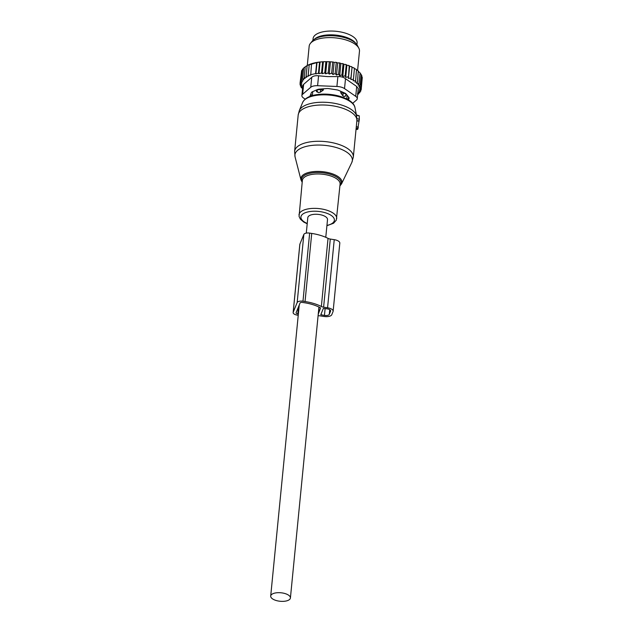 <?xml version="1.0" encoding="UTF-8"?>
<svg xmlns="http://www.w3.org/2000/svg" width="633" height="633" viewBox="0 0 633 633"><rect width="100%" height="100%" fill="white"/><g stroke="black" fill="none" stroke-linecap="round" stroke-linejoin="round"><path stroke-width="0.95" d="M359.204 115.974L359.346 119.336L357.661 129.314M358.982 121.109L356.83 120.966M323.447 88.81L323.321 90.068L320.314 92.22L318.573 92.608L316.468 91.627L316.642 89.902M312.789 91.611A17.273 7.438 -174.4 0 0 312.718 92.054L312.37 95.599M346.749 98.97L347.098 95.425A17.273 7.438 -174.4 0 0 347.106 95.235M323.321 90.068L320.757 89.688A3.371 1.448 -174.4 0 0 316.951 90.559L316.468 91.627M310.035 96.366A4.209 1.812 -174.4 0 1 310.02 96.129A4.209 1.812 -174.4 0 1 310.075 95.9L311.428 92.592A4.209 1.812 -174.4 0 1 312.338 91.809L317.434 89.554A4.209 1.812 -174.4 0 1 319.206 89.15L326.699 88.549A4.209 1.812 -174.4 0 1 328.859 88.628L336.724 89.846A4.209 1.812 -174.4 0 1 338.702 90.392L344.843 93.098A4.209 1.812 -174.4 0 1 346.093 93.969L346.006 94.871A3.371 1.448 -174.4 0 1 345.974 95.029L345.578 96.105L343.996 96.525L342.762 95.678L340.728 92.75L340.87 91.35M346.006 94.871A3.371 1.448 -174.4 0 0 343.276 93.162L340.728 92.75M355.699 43.289A22.115 9.519 -174.4 0 0 344.407 36.73A22.115 9.519 -174.4 0 0 314.403 39.238M356.933 44.721L357.107 42.917A22.115 9.519 -174.4 0 0 344.779 32.948A22.115 9.519 -174.4 0 0 313.09 38.605L312.916 40.409M357.685 94.349L358.61 94.008L357.447 93.629L359.837 92.695L358.476 92.212L360.707 91.279L360.834 89.957M305.256 66.845L303.705 67.937L302.645 78.729L305.09 78.508L304.212 77.535L305.272 66.742L307.14 65.579A29.909 12.874 5.6 0 0 306.198 66.141L305.272 66.742M316.991 62.548L320.084 62.002L318.937 73.737L318.47 73.199L315.875 73.903L316.991 62.548L307.717 65.27A29.909 12.874 5.6 0 1 323.17 61.757L324.128 61.718A29.909 12.874 5.6 0 1 326.462 61.678L327.91 61.694A29.909 12.874 5.6 0 1 328.321 61.702A29.909 12.874 5.6 0 1 329.88 61.765L331.621 61.884A29.909 12.874 5.6 0 1 333.401 62.042L334.105 62.532L335.292 62.263A29.909 12.874 5.6 0 1 336.922 62.501L337.666 63.055L338.797 62.817A29.909 12.874 5.6 0 1 340.261 63.11L340.863 63.68L342.081 63.514A29.909 12.874 5.6 0 1 343.482 63.87L343.948 64.463L345.222 64.36A29.909 12.874 5.6 0 1 346.552 64.78L346.868 65.373L348.19 65.341A29.909 12.874 5.6 0 1 349.432 65.816L349.59 66.418L350.935 66.457A29.909 12.874 5.6 0 1 352.067 66.979L350.935 78.033L348.411 78.405L349.218 66.077L348.19 65.341M360.707 91.279L359.148 90.741L361.174 89.807L359.402 89.324L361.237 88.28L359.267 87.876L360.897 86.729L358.753 86.412L360.145 85.17L357.867 84.957L359.014 83.635L356.624 83.524L357.503 82.132L355.026 82.132L355.635 80.684L353.111 80.802L353.436 79.315L350.896 79.552L352.067 66.979M352.075 67.573L353.428 67.676A29.909 12.874 5.6 0 1 354.44 68.245L353.436 79.315M354.464 68.839L355.635 68.989A29.909 12.874 5.6 0 1 356.514 69.598L355.635 80.684M356.656 70.223L357.526 70.382A29.909 12.874 5.6 0 1 358.254 71.015L357.503 82.132M358.523 71.703L360.074 72.842L359.014 83.635M360.145 85.17L361.206 74.385L360.035 73.262M359.837 92.695L359.948 91.603M302.511 89.213L302.337 88.177M301.498 71.774L300.082 82.931L302.02 82.868L300.548 81.451L301.609 70.659L302.685 69.677M303.713 68.222L302.471 69.25L301.419 80.035L303.729 79.9L302.645 78.729M323.17 61.757L320.084 62.002M323.36 61.892L322.205 73.713L321.524 72.953L322.585 62.161M324.128 61.718L326.462 61.678M326.834 61.939L325.671 73.832L324.792 72.85L325.853 62.066M327.91 61.694L329.88 61.765M330.434 62.153L329.263 74.101L328.179 72.922L329.239 62.129M331.621 61.884L333.401 62.042M334.105 62.532L332.934 74.512L331.652 73.167L332.713 62.374M335.292 62.263L336.922 62.501M337.666 63.055L336.487 75.034L335.166 73.586L336.226 62.794M336.487 75.034L338.615 74.172L339.676 63.379L338.797 62.817M340.261 63.11L339.676 63.379M340.863 63.68L339.692 75.667L338.615 74.172M339.692 75.667L341.962 74.923L343.023 64.131L342.081 63.514M343.482 63.87L343.023 64.131M343.948 64.463L342.769 76.443L341.962 74.923M342.769 76.443L345.159 75.825L346.219 65.033L345.222 64.36M346.868 65.373L345.689 77.361L345.159 75.825M345.689 77.361L348.166 76.87M348.411 78.405L349.59 66.418M350.935 66.457L351.988 67.24M353.428 67.676L354.496 68.522M355.635 68.989L356.696 69.891M357.526 70.382L358.563 71.339M361.071 74.836L361.949 75.936L360.897 86.729M361.49 76.348L362.298 77.487L361.237 88.28M362.155 78.888L361.174 89.807M358.61 94.008L358.689 93.154M304.212 77.535L306.744 77.226L306.071 76.466L308.627 76.079L308.16 75.541L309.213 64.748M308.16 75.541L310.732 75.074L311.515 63.965M310.455 74.757L315.598 73.586L316.658 62.794M318.47 73.199L319.53 62.406M318.937 73.737L321.524 72.953M357.257 98.732A8.427 3.624 5.6 0 0 355.722 96.351L344.526 88.596A8.427 3.624 5.6 0 0 336.906 86.468L317.6 85.7L318.573 75.802L327.585 76.601L337.872 76.569C341.06 76.49 343.608 77.194 345.499 78.698L356.696 86.46L358.246 88.66L357.257 98.732A8.427 3.624 5.6 0 1 356.498 100.038L352.7 103.314M317.6 85.7A8.427 3.624 -174.4 0 0 310.756 87.259L302.645 94.254A8.427 3.624 -174.4 0 0 301.886 95.559A8.427 3.624 -174.4 0 0 303.421 97.941L305.146 99.136M302.645 94.254L303.618 84.355L311.721 77.361C313.169 75.992 315.456 75.469 318.573 75.802M348.633 97.15L348.015 98.669A4.209 1.812 5.6 0 1 347.39 99.31M312.061 95.686L310.803 94.119M310.431 43.353L312.298 41.066A23.571 10.152 5.6 0 1 331.866 35.725A23.571 10.152 5.6 0 1 357.408 45.489L358.792 48.1A25.273 10.88 -174.4 0 0 331.415 37.624A25.273 10.88 -174.4 0 0 310.431 43.353A25.273 10.88 -174.4 0 0 309.165 46.241L307.274 65.547M346.093 93.969L348.862 97.435A4.209 1.812 -174.4 0 1 349.123 98.162A4.209 1.812 -174.4 0 1 349.068 98.392L348.443 99.911M303.618 84.355L302.875 85.487L301.886 95.559M357.59 70.437L359.473 51.178A25.273 10.88 -174.4 0 0 358.792 48.1M306.071 76.466L307.132 65.674M300.548 81.451L302.701 81.388L301.419 80.035M303.302 88.66L301.11 87.56L302.416 87.196L300.366 86.009L301.901 85.732L300.018 84.458L301.775 84.284L300.082 82.931M325.671 73.832L328.179 72.922M322.205 73.713L324.792 72.85M350.896 79.552L350.935 78.033M332.934 74.512L335.166 73.586M329.263 74.101L331.652 73.167M300.018 84.458L300.161 82.994M300.366 86.009L300.485 84.775M301.11 87.56L301.213 86.499M333.132 311.222L339.81 243.104A6.741 2.904 -174.4 0 0 334.24 239.67L330.284 239.06A4.209 1.812 -174.4 0 1 328.036 238.372L321.358 306.491A4.209 1.812 -174.4 0 0 323.605 307.171L327.562 307.78A6.741 2.904 -174.4 0 1 333.132 311.222A6.741 2.904 -174.4 0 1 333.045 311.578L331.771 314.712A6.741 2.904 -174.4 0 1 324.017 316.468L320.061 315.859A4.209 1.812 -174.4 0 0 318.082 315.764M328.036 238.372A30.542 13.151 -174.4 0 0 311.729 233.427L309.656 233.11A5.056 2.176 -174.4 0 0 303.848 234.432L299.876 244.164A5.056 2.176 -174.4 0 0 299.813 244.433L293.134 312.552A5.056 2.176 -174.4 0 0 297.312 315.131L298.238 315.266M321.358 306.491A30.542 13.151 -174.4 0 0 305.051 301.537L302.978 301.221A5.056 2.176 -174.4 0 0 297.17 302.542L293.198 312.275A5.056 2.176 -174.4 0 0 293.134 312.552M298.365 314L297.811 313.913A2.105 0.91 -174.4 0 1 296.07 312.837A2.105 0.91 -174.4 0 1 296.094 312.726L300.058 302.993A2.105 0.91 -174.4 0 1 302.487 302.439L304.552 302.756A27.591 11.877 -174.4 0 1 320.583 307.931L318.233 314.237M323.344 308.421L320.789 314.704L324.444 315.424A4.209 1.812 -174.4 0 0 329.287 314.324L330.561 311.199A4.209 1.812 -174.4 0 0 330.616 310.969A4.209 1.812 -174.4 0 0 327.134 308.825L323.344 308.421M325.773 237.312L327.514 219.58A9.899 4.265 -174.4 0 0 325.71 216.787A9.899 4.265 -174.4 0 0 314.87 214.286A9.899 4.265 -174.4 0 0 307.812 217.649L306.293 233.102M272.506 598.85A9.899 4.265 -174.4 0 0 283.347 601.35A9.899 4.265 -174.4 0 0 290.412 597.987A9.899 4.265 -174.4 0 0 288.608 595.194A9.899 4.265 -174.4 0 0 277.768 592.694A9.899 4.265 -174.4 0 0 270.702 596.057A9.899 4.265 -174.4 0 0 272.506 598.85M351.829 162.436A28.873 12.431 -174.4 0 0 342.572 149.855A28.873 12.431 -174.4 0 0 314.3 145.186A28.873 12.431 -174.4 0 0 295.057 156.865L294.63 151.342A29.49 12.692 -174.4 0 1 314.443 141.412A29.49 12.692 -174.4 0 1 353.325 157.103L351.829 162.436L341.559 183.839A20.644 8.886 5.6 0 0 334.944 174.843A20.644 8.886 5.6 0 0 314.728 171.511A20.644 8.886 5.6 0 0 300.968 179.859L295.057 156.865M339.953 185.548A19.829 8.538 -174.4 0 0 335.363 176.298A19.829 8.538 -174.4 0 0 314.918 172.587A19.829 8.538 -174.4 0 0 302.218 181.853M356.656 116.219A29.055 12.51 -174.4 0 0 318.431 102.372A29.055 12.51 -174.4 0 0 299.298 110.601L302.621 102.475A26.523 11.418 -174.4 0 1 320.084 94.966A26.523 11.418 -174.4 0 1 354.971 107.61L356.656 116.219L356.877 120.816A29.49 12.692 -174.4 0 0 318.003 105.125A29.49 12.692 -174.4 0 0 298.183 115.064L294.63 151.342M326.913 225.704L333.591 223.235L336.321 220.102L340.087 184.14A18.958 8.158 -174.4 0 0 315.099 174.051A18.958 8.158 -174.4 0 0 302.36 180.437L299.069 216.431L300.382 219.184L303.745 222.072L307.211 223.773M336.716 218.543A18.958 8.158 -174.4 0 0 311.721 208.455A18.958 8.158 -174.4 0 0 298.982 214.84M326.945 225.403A16.814 7.24 -174.4 0 0 332.681 216.597A16.814 7.24 -174.4 0 0 312.227 211.303A16.814 7.24 -174.4 0 0 301.15 216.067A16.814 7.24 -174.4 0 0 307.234 223.473M359.117 120.776L356.885 120.792M359.346 119.336L356.941 118.593M359.307 116.005L356.442 115.119M357.748 129.314L356.047 129.322M358.167 128.27L356.15 128.285M358.389 127.162L356.308 126.679M320.828 89.016L320.314 92.22M317.03 89.728L316.951 90.559A3.371 3.007 24.3 0 0 318.573 92.608M342.762 95.678A3.371 0.435 99.2 0 0 343.276 93.162L343.347 92.442M345.974 95.029A3.371 3.023 -160 0 1 343.996 96.525M347.667 38.645A20.644 8.886 -174.4 0 0 343.766 37.252A20.644 8.886 -174.4 0 0 323.186 36.247M336.906 86.468L337.872 76.569M355.722 96.351L356.696 86.46M344.526 88.596L345.499 78.698M310.756 87.259L311.721 77.361M348.015 98.669L347.921 99.603M310.336 96.256L310.463 94.95M349.107 97.933L349.068 98.392M330.284 239.06L323.605 307.171M334.24 239.67L327.562 307.78M311.729 233.427L305.051 301.537M309.656 233.11L302.978 301.221M298.507 306.807L297.811 313.913M319.079 307.124L318.391 314.095M330.608 310.74L330.561 311.199M329.738 309.711L329.287 314.324M325.125 308.516L324.444 315.424M321.271 313.493L321.137 314.918M293.198 312.275L299.876 244.164M297.17 302.542L303.848 234.432M339.913 185.944L341.559 183.839M300.968 179.859L302.178 182.249M298.183 115.064L299.298 110.601M354.971 107.61C353.57 99.104 335.719 93.13 320.551 94.238C311.127 94.903 305.153 97.64 302.621 102.475M359.275 115.847L356.395 114.866M356.877 120.816L353.325 157.103M357.692 129.385L356.039 129.425M318.937 307.052L290.412 597.987M299.243 304.995L270.702 596.057"/></g></svg>
